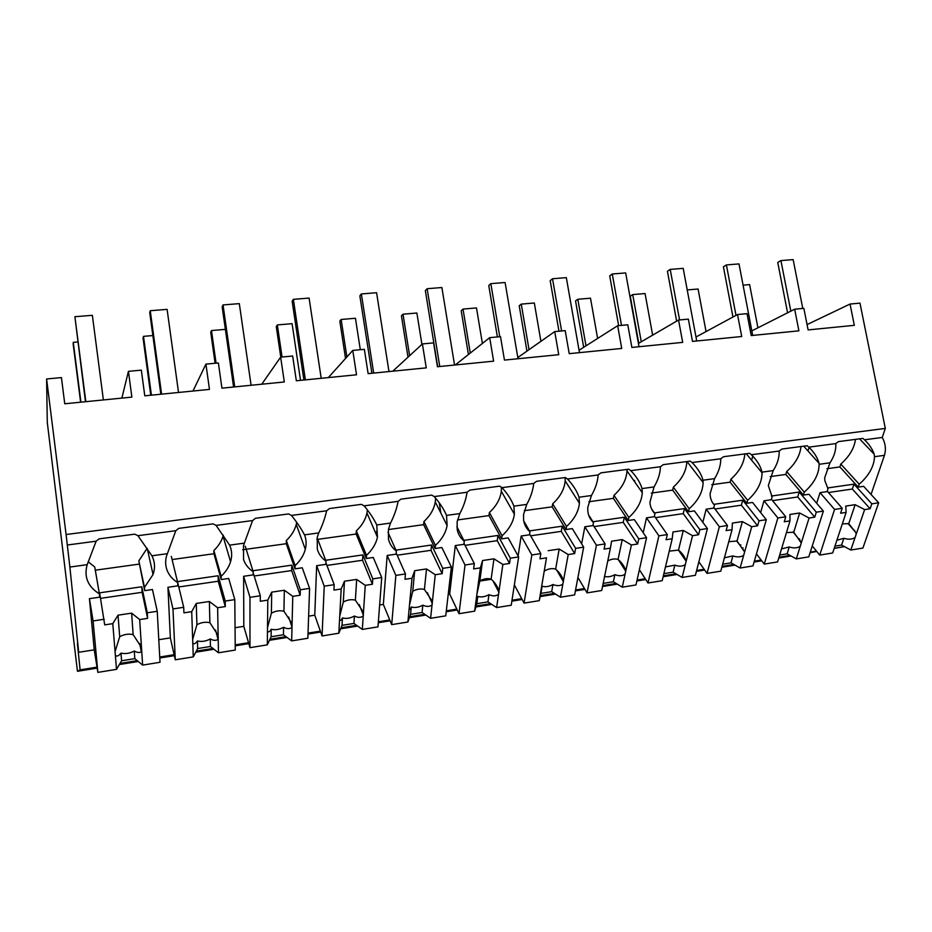 <?xml version="1.0" encoding="UTF-8"?>
<svg xmlns="http://www.w3.org/2000/svg" width="932" height="932" viewBox="0 0 932 932"><rect width="100%" height="100%" fill="white"/><g stroke="black" fill="none" stroke-linecap="round" stroke-linejoin="round"><path stroke-width="1.4" d="M807.054 324.581L850.042 304.053L859.968 303.121L885.307 428.417L882.243 437.458C885.458 443.236 886.192 449.201 884.445 455.34L871.047 494.449M778.768 558.058L791.047 555.985M810.118 552.641L816.782 551.476M834.175 548.435L844.462 546.63L834.222 548.272M885.307 428.417L66.09 534.525L69.877 567.052L87.189 564.676C83.81 576.931 87.888 586.671 99.398 593.87L99.689 597.179L89.437 598.659L94.237 649.849L78.684 652.284L69.877 567.052M850.042 304.053L854.329 325.326L808.114 329.916L803.862 308.352L794.658 309.214L798.899 330.837L751.215 335.567L747.021 313.653L737.527 314.538L741.721 336.51L692.499 341.403L688.364 319.128L678.554 320.037L682.69 342.382L631.873 347.426L627.784 324.779L617.66 325.722L621.737 348.44L569.219 353.659L565.2 330.615L554.738 331.594L558.746 354.696L504.457 360.09L500.507 336.65L489.696 337.652L493.622 361.162L437.458 366.742L433.601 342.883L422.406 343.931L426.25 367.86L368.128 373.639L364.354 349.337L352.774 350.42L356.525 374.792L296.329 380.769L292.66 356.024L280.649 357.142L284.307 381.969L221.933 388.166L218.368 362.956L205.925 364.121L209.467 389.401L144.786 395.82L141.338 370.144L128.441 371.344L131.866 397.114L64.751 403.777L61.43 377.588L46.6 378.975L66.09 534.525M87.189 564.676L96.136 541.201L67.186 545.022M96.136 541.201L99.095 538.859L134.732 534.164L137.936 535.69L175.81 530.692L178.746 528.374L213.079 523.866L216.084 525.38L252.584 520.557L255.496 518.285L288.605 513.928L291.413 515.431L326.631 510.783L329.509 508.546L361.453 504.352L364.097 505.843L398.08 501.358L400.935 499.156L431.772 495.102L434.242 496.581L467.06 492.247L469.891 490.081L499.68 486.166L501.998 487.646L533.71 483.452L536.517 481.32L565.305 477.534L567.483 479.001L598.146 474.947L600.919 472.85L628.762 469.192L630.801 470.637L660.462 466.722L663.223 464.66L690.158 461.119L692.068 462.552L720.774 458.765L723.512 456.727L749.596 453.302L751.378 454.723L764.508 452.999L779.175 451.053L781.89 449.049L807.147 445.729L808.825 447.15L835.759 443.585L838.439 441.617L862.927 438.39L864.488 439.799L882.243 437.458M855.471 439.368C854.283 448.234 849.39 456.47 840.804 464.066L859.199 484.221C868.997 475.541 874.099 466.361 874.496 456.703L874.169 454.175C872.468 449.131 869.241 444.331 864.488 439.799M854.702 530.355L854.038 530.459M859.199 484.221L858.232 487.121L863.626 486.329L878.678 502.791L862.904 548.074L850.811 550.031L841.573 545.08L834.932 546.152M78.684 652.284L77.379 643.453L80.117 669.863L97.021 667.137M816.49 551.127L810.281 552.128M789.987 555.402L779.036 557.173M761.164 560.05L754.337 561.157M733.845 564.454L722.102 566.353M704.114 569.254L696.635 570.454M675.921 573.797L663.363 575.825M645.247 578.749L637.069 580.065M616.145 583.432L602.713 585.599M584.469 588.546L575.557 589.979M554.423 593.393L540.385 595.653M521.699 598.67L512.006 600.231M490.651 603.668L476.147 606.01M456.831 609.12L446.312 610.821M424.736 614.304L409.731 616.716M389.762 619.943L378.357 621.784M356.56 625.29L341.042 627.795M320.375 631.127L308.026 633.119M285.996 636.673L269.942 639.259M248.541 642.707L235.202 644.862M212.95 648.451L196.303 651.13M174.133 654.707L159.733 657.025M137.249 660.66L119.995 663.433M491.292 579.285L479.805 581.055M97.173 668.116L77.472 671.296L80.117 669.863M761.747 560.808L754.081 562.043M735.01 565.118L721.857 567.25M704.662 570.023L696.402 571.363M677.075 574.473L663.141 576.733M645.76 579.541L636.859 580.974M617.287 584.131L602.526 586.519M584.958 589.35L575.382 590.9M555.554 594.103L540.164 596.585M522.141 599.497L511.866 601.152M491.77 604.402L475.868 606.965M457.239 609.982L446.195 611.765M425.831 615.05L409.393 617.706M390.124 620.817L378.287 622.727M357.632 626.059L340.623 628.809M320.69 632.024L307.991 634.075M287.056 637.453L269.453 640.296M248.809 643.639L235.214 645.829M213.976 649.255L195.743 652.202M174.354 655.662L159.791 658.004M138.251 661.487L119.354 664.539M77.472 671.296L47.287 422.406L46.6 378.975M439.31 503.105L440.836 513.043M751.833 330.895L794.658 309.214M800.972 446.545C800.064 455.503 795.299 463.833 786.678 471.534L804.281 492.154C814.114 483.347 819.065 474.062 819.123 464.299L830.004 462.808L824.75 477.592L824.797 480.609L828.024 488.729L827.103 491.63L820.02 492.655L816.677 503.292M830.004 462.808C834.303 456.226 836.214 449.818 835.759 443.585M809.139 447.488L807.881 450.832M840.804 464.066L839.883 466.932L858.232 487.121M799.738 538.987L798.887 539.127M804.281 492.154L803.396 495.078L808.953 494.263L823.375 511.109L808.778 556.87L796.301 558.885L787.144 553.829L779.676 555.029M121.871 398.104L128.441 371.344M147.139 548.319L138.833 560.878L144.483 587.37L153.046 574.52C155.306 567.972 154.922 561.74 151.916 555.798L137.936 535.69M88.202 561.798L94.738 566.959L99.398 593.87M172.979 608.922L183.709 607.303L177.476 581.615L218.135 575.755L225.206 601.058L234.806 599.626L235.248 650.058L218.472 652.784L210.446 646.493L197.677 648.544L193.262 656.885L175.286 659.798L172.979 608.922L167.935 587.277L170.346 637.884L158.79 639.702M144.483 587.37L144.681 590.643L152.464 589.513L157.24 611.287L160.024 662.279L142.643 665.11L134.814 658.644L121.579 660.776L116.512 669.351L97.86 672.38L94.237 649.849M167.935 587.277L177.814 585.844L177.686 582.582C172.63 579.424 169.111 575.359 167.131 570.372C165.418 565.887 165.197 561.169 166.455 556.206L175.81 530.692M138.833 560.878L144.681 590.643M695.994 337L737.527 314.538M819.123 464.299L819.03 463.332C817.609 457.74 814.195 452.346 808.825 447.15M744.784 453.931C744.167 462.983 739.53 471.417 730.886 479.223L747.65 500.321C757.262 491.642 762.05 482.45 762.015 472.745L761.968 472.14L773.211 470.59L768.317 485.56L772.139 496.791L771.288 499.727L763.984 500.787L760.64 512.565M773.211 470.59C777.439 463.926 779.432 457.414 779.175 451.053M752.741 456.249L751.623 460.21M771.358 495.836L772.139 496.791M761.968 472.14C760.687 466.221 757.157 460.42 751.378 454.723M786.678 471.534L785.839 474.435L803.396 495.078M743.037 547.899L742.035 548.063M747.65 500.321L746.835 503.28L752.567 502.453L766.314 519.695L752.963 565.934L740.101 568.019L731.014 562.846L722.696 564.186M740.777 544.801L740.451 545.966M638.42 343.43L678.554 320.037M686.802 461.561C686.5 470.718 682.014 479.246 673.347 487.156L689.202 508.755C698.208 500.601 702.844 491.851 703.112 482.52L702.973 480.225L714.576 478.629L710.079 493.774C710.184 498.352 711.652 502.127 714.471 505.109L713.714 508.091L706.176 509.175L702.833 522.339M714.576 478.629C718.735 471.883 720.809 465.254 720.774 458.765M712.363 502.336L714.471 505.109M702.973 480.225C701.435 474.248 697.8 468.353 692.068 462.552M730.886 479.223L730.117 482.159L746.835 503.28M684.531 557.091L683.401 557.266M689.202 508.755L688.468 511.75L694.387 510.887L707.411 528.549L695.389 575.289L682.119 577.444L673.125 572.143L663.887 573.634M683.377 555.379L683.039 556.754M579.052 350.246L617.66 325.722M626.968 469.425L626.98 470.846C626.49 479.665 622.157 487.832 613.978 495.346L628.855 517.47C637.232 509.839 641.705 501.579 642.288 492.702L642.032 488.578L654.019 486.935L649.942 502.255C650.233 506.88 651.911 510.701 654.951 513.695L654.276 516.712L646.493 517.842L643.197 532.72M654.019 486.935C658.109 480.097 660.252 473.351 660.462 466.722M634.61 480.399L634.774 481.984M651.456 508.697L654.951 513.695M642.032 488.578C640.226 482.531 636.486 476.555 630.801 470.637M673.347 487.156L672.659 490.127L688.468 511.75M628.855 517.47L628.215 520.487L634.319 519.602L646.563 537.706L635.973 584.947L622.273 587.172L613.373 581.743L603.167 583.385M517.819 357.55L554.738 331.594M565.165 477.557L565.176 480.865C564.408 489.172 560.249 496.826 552.688 503.804L566.516 526.463C574.252 519.38 578.551 511.645 579.413 503.257L579.04 497.222L591.436 495.521L587.777 507.404L587.824 511.016C588.302 515.699 590.189 519.543 593.474 522.572L592.892 525.613L584.853 526.778L581.65 543.845M591.436 495.521C595.455 488.578 597.68 481.728 598.146 474.947M588.593 514.895L593.474 522.572M579.04 497.222C576.966 491.106 573.11 485.036 567.483 479.001M613.978 495.346L613.373 498.34L628.215 520.487M566.516 526.463L565.969 529.527L572.283 528.607L583.677 547.154L574.625 594.919L560.47 597.214L551.686 591.657L540.909 593.393L539.232 600.662L524.087 603.121L514.359 584.912M455.259 364.983L489.696 337.652M501.416 487.238L501.311 491.234C500.298 498.993 496.313 506.088 489.382 512.53L502.08 535.76C509.187 529.225 513.287 522.037 514.382 514.219L513.916 506.158L526.743 504.398L523.563 514.499L523.598 520.079C524.297 524.809 526.417 528.689 529.958 531.741L529.469 534.817L521.163 536.028L518.11 555.95M526.743 504.398C530.658 497.362 532.988 490.372 533.71 483.452M523.737 520.895L529.958 531.741M513.916 506.158C511.54 499.971 507.567 493.797 501.998 487.646M552.688 503.804L552.175 506.833L565.969 529.527M502.08 535.76L501.637 538.859L508.161 537.904L518.646 556.94L511.237 605.217L496.616 607.582L487.949 601.897L476.811 603.691L474.656 611.159L458.998 613.699L449.667 593.999L448.234 594.22M392.803 371.181L422.406 343.931M435.57 498.364L435.279 501.964C434.044 509.117 430.269 515.652 423.955 521.559L435.442 545.383C441.908 539.383 445.799 532.766 447.104 525.543L446.533 515.396L459.802 513.579L457.146 521.815L457.193 529.446C458.113 534.222 460.466 538.148 464.276 541.212L463.903 544.335L455.305 545.581L449.667 593.999M459.802 513.579C463.623 506.437 466.047 499.331 467.06 492.247M456.866 526.697L464.276 541.212M446.533 515.396C443.842 509.14 439.741 502.872 434.242 496.581M489.382 512.53L488.974 515.594L501.637 538.859M435.442 545.383L435.116 548.505L441.873 547.527L451.379 567.052L445.729 615.854L430.607 618.312L422.08 612.487L410.558 614.339L407.901 622.005L391.708 624.638L383.343 604.414L379.639 604.996M328.332 377.588L352.774 350.42M367.371 510.223L366.963 513.031C365.554 519.555 362.012 525.508 356.315 530.879L366.497 555.332C372.334 549.868 375.98 543.834 377.46 537.251L376.773 524.961L390.52 523.073L388.434 529.388L388.458 539.139C389.623 543.973 392.244 547.934 396.333 551.022L396.077 554.167L387.176 555.46L383.343 604.414M390.52 523.073C394.236 515.839 396.752 508.592 398.08 501.358M388.003 532.3L396.333 551.022M376.773 524.961C373.732 518.635 369.515 512.262 364.097 505.843M423.955 521.559L423.652 524.658L435.116 548.505M376.621 531.182L376.365 534.735L376.621 531.182M366.497 555.332L366.288 558.489L373.278 557.476L381.724 577.525L377.973 626.863L362.327 629.415L353.95 623.438L342.032 625.349L338.829 633.224L322.064 635.95L314.76 615.19L308.62 616.157M261.764 384.205L280.649 357.142M296.667 522.491L296.26 524.436C294.733 530.308 291.425 535.679 286.322 540.537L295.106 565.631C300.325 560.691 303.727 555.262 305.312 549.321C306.593 544.241 306.325 539.43 304.519 534.875L318.744 532.918L317.276 537.251L317.299 549.181C318.709 554.062 321.61 558.058 326.014 561.169L325.874 564.361L316.659 565.689L314.76 615.19M318.744 532.918C322.356 525.578 324.977 518.192 326.631 510.783M317.148 537.776L326.014 561.169M304.519 534.875C301.118 528.479 296.749 521.99 291.413 515.431M356.315 530.879L356.117 534.024L366.288 558.489M295.106 565.631L295.025 568.835L302.259 567.786L309.587 588.372L307.851 638.257L291.658 640.89L283.445 634.762L271.107 636.742L267.321 644.851L249.974 647.67L243.811 626.339L235.05 627.725M192.982 391.032L205.925 364.121M223.307 535.189L223.039 536.156C221.443 541.387 218.391 546.175 213.882 550.521L221.152 576.302C225.765 571.887 228.911 567.029 230.565 561.74C232.289 555.926 231.975 550.393 229.61 545.138L244.37 543.123L243.52 545.593L243.567 559.584C245.256 564.524 248.46 568.555 253.166 571.689L253.166 574.904L243.625 576.291L243.811 626.339M244.37 543.123L252.584 520.557M245.233 546.199L253.166 571.689M229.61 545.138L216.084 525.38M286.322 540.537L286.264 543.706L295.025 568.835M242.646 549.764L245.244 549.402M221.152 576.302L221.199 579.541L228.701 578.457L234.806 599.626M171.325 556.392L177.686 582.582M213.882 550.521L213.941 553.736L221.199 579.541M820.02 492.655L834.571 509.431L819.729 555.088L812.25 545.966M826.905 468.738L839.883 466.932M834.571 509.431L842.213 508.278L840.582 513.241L846.139 512.39L832.66 552.979L819.729 555.088M827.441 487.972L853.968 484.151L871.816 503.828L878.678 502.791M842.213 508.278L827.243 491.187M850.811 550.031L864.64 509.583L870.115 508.755L852.349 489.044L828.408 492.515M871.816 503.828L870.115 508.755M855.063 537.589C851.895 539.442 848.167 539.675 843.856 538.288L836.843 540.257M841.573 545.08L843.856 538.288M864.64 509.583L855.133 504.678L845.743 506.088L846.139 512.39M856.182 534.327L855.692 532.37L848.749 523.702L842.353 523.807M853.968 484.151L852.349 489.044M848.749 523.702L855.133 504.678M763.984 500.787L777.871 517.959L764.263 564.093L756.446 553.876M770.216 476.59L785.839 474.435M777.871 517.959L785.758 516.771L784.255 521.78L789.987 520.906L777.591 561.926L764.263 564.093M771.51 496.034L799.202 492.038L816.304 512.181L823.375 511.109M785.758 516.771L771.428 499.237M796.301 558.885L809.081 518.017L814.731 517.155L797.71 496.977L772.57 500.635M816.304 512.181L814.731 517.155M800.239 546.315C797.163 548.179 793.493 548.389 789.241 546.956L781.447 548.925M787.144 553.829L789.241 546.956M809.081 518.017L799.644 512.996L789.963 514.452L789.987 520.906M801.264 543.018L793.761 532.219L786.457 532.603M799.202 492.038L797.71 496.977M793.761 532.219L799.644 512.996M706.176 509.175L719.341 526.755L707.05 573.39L698.849 561.821M711.71 484.71L730.117 482.159M719.341 526.755L727.484 525.532L726.121 530.599L732.039 529.702L720.797 571.165L707.05 573.39M713.784 504.352L742.734 500.181L759.021 520.79L766.314 519.695M727.484 525.532L713.854 507.532M740.101 568.019L751.74 526.708L757.576 525.823L741.371 505.179L714.972 509.012M759.021 520.79L757.576 525.823M743.678 555.321C740.707 557.185 737.13 557.383 732.925 555.903L724.315 557.814M731.014 562.846L732.925 555.903M751.74 526.708L742.396 521.582L732.401 523.073L732.039 529.702M744.621 551.989L737.037 541.014L728.789 541.702M742.734 500.181L741.371 505.179M737.037 541.014L742.396 521.582M646.493 517.842L658.889 535.842L648.008 582.989L639.387 569.732M651.282 493.086L672.659 490.127M658.889 535.842L667.3 534.584L666.089 539.71L672.205 538.778L662.198 580.683L648.008 582.989M654.206 512.926L684.461 508.569L699.874 529.691L707.411 528.549M667.3 534.584L654.415 516.095M682.119 577.444L692.546 535.69L698.581 534.782L683.238 513.625L655.499 517.656M699.874 529.691L698.581 534.782M685.323 564.606C682.469 566.481 678.974 566.656 674.838 565.142L665.332 566.959M673.125 572.143L674.838 565.142M692.546 535.69L683.296 530.436L672.974 531.986L672.205 538.778M678.356 550.031L686.162 561.239C684.845 556.905 682.282 553.189 678.508 550.09L669.258 551.15M684.461 508.569L683.238 513.625M678.508 550.09L683.296 530.436M584.853 526.778L596.422 545.243L587.055 592.892L577.922 577.502M588.838 501.754L613.373 498.34M596.422 545.243L605.113 543.938L604.064 549.111L610.39 548.156L601.711 590.515L587.055 592.892M592.67 521.792L624.312 517.237L638.769 538.871L646.563 537.706M605.113 543.938L593.032 524.914M622.273 587.172L631.407 544.964L637.639 544.02L623.24 522.351L594.092 526.592M638.769 538.871L637.639 544.02M625.081 574.194C622.343 576.069 618.941 576.232 614.864 574.66C611.089 576.745 607.606 577.304 604.437 576.337M613.373 581.743L614.864 574.66M631.407 544.964L622.25 539.593L611.59 541.189L610.39 548.156M625.815 570.792C624.417 566.4 621.842 562.625 618.067 559.456C614.98 558.443 611.543 558.944 607.769 560.947M624.312 517.237L623.24 522.351M618.067 559.456L622.25 539.593M521.163 536.028L531.834 554.959L524.087 603.121M524.285 510.701L552.175 506.833M539.232 600.662L546.49 557.849L539.954 558.839L540.816 553.608L529.597 534.001M531.834 554.959L540.816 553.608M529.085 530.96L562.182 526.196L575.627 548.365L583.677 547.154M560.47 597.214L568.217 554.552L574.66 553.573L561.274 531.357L530.634 535.818M575.627 548.365L574.66 553.573M562.858 584.108C560.237 585.983 556.94 586.112 552.944 584.504C549.076 586.636 545.476 587.207 542.121 586.216L540.909 593.393M551.686 591.657L552.944 584.504M541.457 587.51L542.121 586.216M542.04 584.061L546.49 557.849M568.217 554.552L559.177 549.041L548.156 550.696M563.476 580.671C562.008 576.209 559.398 572.365 555.647 569.126C552.292 568.101 548.657 568.66 544.742 570.815M562.182 526.196L561.274 531.357M555.647 569.126L559.177 549.041M455.305 545.581L465.021 565.002L458.998 613.699M457.507 519.963L488.974 515.594M474.656 611.159L480.388 567.879L473.631 568.904L474.318 563.604L464.02 543.356M465.021 565.002L474.318 563.604M463.833 540.362L497.968 535.446L510.317 558.186L518.646 556.94M496.616 607.582L502.872 564.466L509.536 563.452L497.234 540.665L465.033 545.348M510.317 558.186L509.536 563.452M498.538 594.336C496.069 596.224 492.877 596.329 488.962 594.663C485.036 596.829 481.308 597.424 477.778 596.445L476.811 603.691M487.949 601.897L488.962 594.663M476.415 597.866C476.497 599.346 476.951 598.868 477.778 596.445M476.881 594.371L479.852 580.881L482.566 560.528L480.388 567.879M502.872 564.466L493.972 558.827L482.566 560.528M499.039 590.865C497.49 586.345 494.845 582.43 491.129 579.133C487.599 578.108 483.848 578.69 479.852 580.881M497.968 535.446L497.234 540.665M491.129 579.133L493.972 558.827M387.176 555.46L395.855 575.405L391.708 624.638M388.399 529.551L423.652 524.658M407.901 622.005L412.002 578.248L405.001 579.308L405.478 573.949L396.17 552.979M395.855 575.405L405.478 573.949M395.937 550.136L431.574 545.01L442.758 568.345L451.379 567.052M430.607 618.312L435.267 574.718L442.164 573.681L431.027 550.299L397.16 555.216M442.758 568.345L442.164 573.681M432.04 604.926C429.71 606.814 426.646 606.895 422.825 605.171C418.817 607.373 414.961 607.99 411.257 607.012L410.558 614.339M422.08 612.487L422.825 605.171M409.16 608.573C409.474 610.041 410.173 609.516 411.257 607.012M409.486 605.043L412.748 591.272L414.705 570.699L412.002 578.248M435.267 574.718L426.507 568.939L414.705 570.699M432.413 601.42L424.421 589.467C420.693 588.442 416.814 589.047 412.748 591.272M431.574 545.01L431.027 550.299M424.421 589.467L426.507 568.939M316.659 565.689L324.22 586.17L322.064 635.95M316.822 539.477L356.117 534.024M338.829 633.224L341.182 589.001L333.924 590.096L334.192 584.679L325.932 562.823M324.22 586.17L334.192 584.679M325.664 560.272L362.886 554.901L372.8 578.865L381.724 577.525M362.327 629.415L365.274 585.343L372.416 584.259L362.548 560.249L326.922 565.433M372.8 578.865L372.416 584.259M363.235 615.877C361.068 617.765 358.121 617.823 354.405 616.04C350.339 618.289 346.343 618.918 342.44 617.951L342.032 625.349M353.95 623.438L354.405 616.04M339.551 619.652C340.122 621.108 341.089 620.537 342.44 617.951M339.737 616.087L343.314 602.037L344.456 581.23L341.182 589.001M365.274 585.343L356.665 579.401L344.456 581.23M363.468 612.336L355.383 600.173C351.469 599.148 347.438 599.777 343.314 602.037M362.886 554.901L362.548 560.249M355.383 600.173L356.665 579.401M243.625 576.291L249.974 597.342L249.974 647.67M246.188 549.263L286.264 543.706M267.321 644.851L267.799 600.126L260.284 601.268L260.319 595.781L253.166 572.784M249.974 597.342L260.319 595.781M252.875 570.757L291.786 565.153L300.325 589.77L309.587 588.372M291.658 640.89L292.776 596.34L300.174 595.222L291.658 570.559L254.168 576.011M300.325 589.77L300.174 595.222M291.996 627.213C290.015 629.1 287.207 629.123 283.596 627.294C279.449 629.578 275.324 630.23 271.212 629.263L271.107 636.742M283.445 634.762L283.596 627.294M267.472 631.127C268.323 632.56 269.558 631.943 271.212 629.263M267.507 627.527L271.41 613.186L271.678 592.146L267.799 600.126M292.776 596.34L284.342 590.247L271.678 592.146M292.089 623.636L283.922 611.241C279.786 610.227 275.616 610.879 271.41 613.186M291.786 565.153L291.658 570.559M283.922 611.241L284.342 590.247M175.286 659.798L170.346 637.884M172.094 559.55L213.941 553.736M193.262 656.885L191.712 611.672L183.93 612.848L183.709 607.303M218.472 652.784L217.622 607.734L225.288 606.581L218.239 581.23L178.769 586.974M225.206 601.058L225.288 606.581M218.216 638.968L218.03 639.294C216.142 640.808 213.556 640.692 210.271 638.944C206.054 641.263 201.766 641.95 197.433 640.983L197.677 648.544M210.446 646.493L210.271 638.944M192.796 643.01C193.938 644.431 195.475 643.756 197.433 640.983M192.668 639.375L196.92 624.731L196.256 603.447L191.712 611.672M217.622 607.734L209.385 601.49L196.256 603.447M218.146 635.333L209.886 622.716C205.529 621.714 201.207 622.378 196.92 624.731M218.135 575.755L218.239 581.23M209.886 622.716L209.385 601.49M89.437 598.659L93.084 620.933L97.86 672.38M95.297 570.198L139.043 564.128M116.512 669.351L112.784 623.648L104.699 624.871L99.631 592.834L141.792 586.764L142.142 592.298L147.617 618.359L147.291 612.778L157.24 611.287M93.084 620.933L104.221 619.256M147.291 612.778L141.792 586.764M142.643 665.11L139.672 619.57L147.617 618.359M141.722 651.142L141.338 651.794C139.579 652.936 137.225 652.668 134.278 651.014C129.979 653.379 125.552 654.089 120.974 653.134L121.579 660.776M134.814 658.644L134.278 651.014M115.37 655.336C116.826 656.734 118.69 656 120.974 653.134M115.067 651.654L119.704 636.696L118.026 615.178L112.784 623.648M139.672 619.57L131.645 613.139L118.026 615.178M100.586 598.344L142.142 592.298M141.489 647.472L133.136 634.61C128.546 633.609 124.073 634.308 119.704 636.696M133.136 634.61L131.645 613.139M743.072 285.169L749.619 284.61L757.926 327.808M687.222 289.934L698.08 289.013L706.048 331.559M638.769 343.221L630.265 296.236L632.723 294.594L645.061 293.533L652.645 335.147M632.723 294.594L641.274 341.764M583.688 347.298L575.545 300.931L577.805 299.277L590.492 298.193L597.622 338.444M577.805 299.277L585.995 345.842M526.941 351.131L519.217 305.766L521.256 304.112L534.327 302.993L540.909 341.31M521.256 304.112L529.027 349.663M468.423 354.533L461.2 310.74L463.018 309.075L476.485 307.933L482.392 343.442M463.018 309.075L470.276 353.065M408.006 357.189L401.436 315.866L403.008 314.2L416.884 313.012L421.916 344.374M403.008 314.2L409.614 355.698M345.539 358.459L339.819 321.144L341.135 319.478L355.442 318.266L360.311 349.721M341.135 319.478L346.89 356.956M280.777 357.131L276.28 326.596L277.328 324.93L292.089 323.672L300.523 380.349M277.328 324.93L282.058 357.014M215.106 363.259L210.725 332.223L211.471 330.557L225.381 329.369M211.471 330.557L216.084 363.165M150.763 395.226L143.05 338.025L143.493 336.359L152.86 335.555M143.493 336.359L151.415 395.168M80.618 402.205L73.162 344.013L73.267 342.347L77.775 341.962M73.267 342.347L80.933 402.17M787.575 312.803L777.742 262.44L780.923 260.587L793.155 259.62L802.767 308.457M780.923 260.587L790.814 311.16M732.96 317.008L723.407 266.785L726.401 264.921L739.006 263.919L752.707 335.427M726.401 264.921L736 315.365M676.644 321.156L667.428 271.259L670.201 269.395L683.203 268.358L696.728 340.984M670.201 269.395L679.568 319.944M618.638 325.629L609.714 275.872L612.266 273.996L625.675 272.925L639.014 346.716M612.266 273.996L621.493 325.361M558.967 331.198L550.183 280.625L552.513 278.75L566.33 277.643L579.471 352.634M552.513 278.75L561.588 330.953M497.385 336.941L488.764 285.541L490.838 283.643L505.109 282.512L518.017 358.738M490.838 283.643L499.75 336.72M437.667 366.73L425.353 290.609L427.147 288.71L441.885 287.534L454.548 365.053M427.147 288.71L439.753 366.521M371.903 373.254L359.857 295.84L361.36 293.941L376.586 292.73L388.982 371.565M361.36 293.941L373.685 373.08M303.914 380.011L292.159 301.246L293.359 299.335L309.098 298.089L321.202 378.299M293.359 299.335L305.381 379.872M233.594 387.001L222.165 306.849L223.028 304.927L239.314 303.634L251.092 385.265M223.028 304.927L234.724 386.885M160.828 394.236L149.749 312.628L150.25 310.717L167.108 309.377L178.525 392.477M150.25 310.717L161.585 394.154M85.464 401.715L74.898 316.705L92.361 315.319L103.382 399.945M74.898 316.705L85.837 401.68M874.496 456.703L884.445 455.34M151.916 555.798L167.236 553.701M859.549 438.832L874.169 454.175M147.233 548.459L153.046 574.52M803.734 446.183L819.03 463.332M746.252 453.744L762.015 472.745M687.047 461.526L703.112 482.52M626.98 470.846L642.288 492.702M565.176 480.865L579.413 503.257M501.311 491.234L514.382 514.219M435.279 501.964L447.104 525.543M366.963 513.031L377.46 537.251M296.26 524.436L305.312 549.321M223.039 536.156L230.565 561.74M847.899 523.4L855.704 532.37M793.085 531.986L800.984 541.702M736.595 540.851L744.505 551.325M618.475 559.841L625.803 571.316M556.823 570.291L563.452 581.754M493.156 581.207L499.004 592.531M427.322 592.624L432.366 603.68M359.216 604.553L363.41 615.213M288.687 617.007L292.019 627.143M215.56 630.009L218.03 639.294M139.684 643.511L141.338 651.794"/></g></svg>
